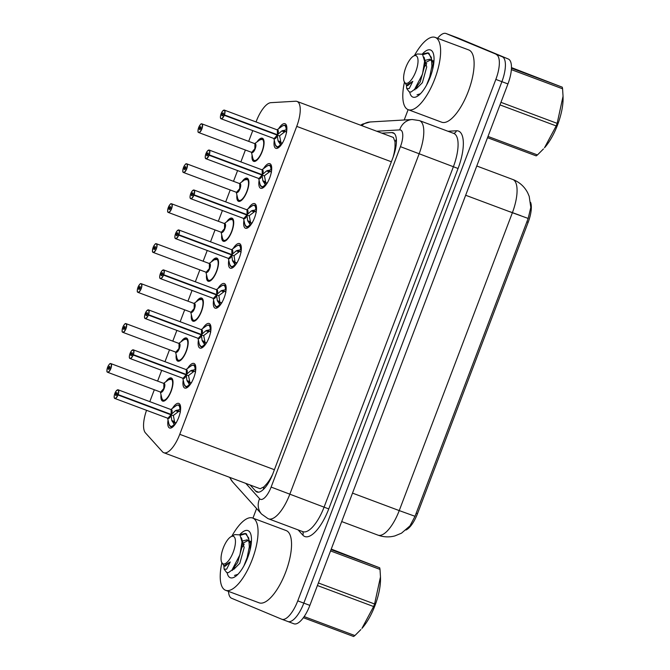 <?xml version="1.0" encoding="UTF-8"?>
<svg xmlns="http://www.w3.org/2000/svg" width="670" height="670" viewBox="0 0 670 670"><rect width="100%" height="100%" fill="white"/><g stroke="black" fill="none" stroke-linecap="round" stroke-linejoin="round"><path stroke-width="1" d="M256.987 141.939A12.345 4.523 110.5 0 1 262.355 138.238A12.345 4.523 110.5 0 1 262.414 138.263A12.345 4.523 110.5 0 1 262.238 151.462A12.345 4.523 110.5 0 1 253.704 161.361A12.345 4.523 110.5 0 1 253.645 161.336A12.345 4.523 110.5 0 1 252.088 155.046M241.811 181.897A12.345 4.523 110.5 0 1 247.18 178.195A12.345 4.523 110.5 0 1 247.238 178.22A12.345 4.523 110.5 0 1 247.062 191.419A12.345 4.523 110.5 0 1 238.528 201.318A12.345 4.523 110.5 0 1 238.47 201.293A12.345 4.523 110.5 0 1 236.912 195.004M226.636 221.854A12.345 4.523 110.5 0 1 231.996 218.152A12.345 4.523 110.5 0 1 232.054 218.169A12.345 4.523 110.5 0 1 231.879 231.376A12.345 4.523 110.5 0 1 223.353 241.275A12.345 4.523 110.5 0 1 223.294 241.25A12.345 4.523 110.5 0 1 221.728 234.961M211.452 261.811A12.345 4.523 110.5 0 1 216.82 258.101A12.345 4.523 110.5 0 1 216.879 258.126A12.345 4.523 110.5 0 1 216.703 271.333A12.345 4.523 110.5 0 1 208.169 281.233A12.345 4.523 110.5 0 1 208.11 281.207A12.345 4.523 110.5 0 1 206.553 274.918M196.277 301.768A12.345 4.523 110.5 0 1 201.645 298.058A12.345 4.523 110.5 0 1 201.704 298.083A12.345 4.523 110.5 0 1 201.528 311.29A12.345 4.523 110.5 0 1 192.994 321.19A12.345 4.523 110.5 0 1 192.935 321.165A12.345 4.523 110.5 0 1 191.377 314.866M181.101 341.717A12.345 4.523 110.5 0 1 186.469 338.015A12.345 4.523 110.5 0 1 186.528 338.04A12.345 4.523 110.5 0 1 186.352 351.248A12.345 4.523 110.5 0 1 177.818 361.138A12.345 4.523 110.5 0 1 177.759 361.122A12.345 4.523 110.5 0 1 176.202 354.824M165.925 381.674A12.345 4.523 110.5 0 1 171.286 377.972A12.345 4.523 110.5 0 1 171.344 377.997A12.345 4.523 110.5 0 1 171.168 391.196A12.345 4.523 110.5 0 1 162.634 401.096A12.345 4.523 110.5 0 1 162.576 401.07A12.345 4.523 110.5 0 1 161.018 394.781M278.661 128.699A13.132 4.816 110.5 0 1 285.043 123.724A13.132 4.816 110.5 0 1 285.11 123.749A13.132 4.816 110.5 0 1 284.926 137.794A13.132 4.816 110.5 0 1 275.847 148.321A13.132 4.816 110.5 0 1 275.78 148.296A13.132 4.816 110.5 0 1 274.298 140.373M263.486 168.656A13.132 4.816 110.5 0 1 269.868 163.681A13.132 4.816 110.5 0 1 269.935 163.698A13.132 4.816 110.5 0 1 269.742 177.751A13.132 4.816 110.5 0 1 260.672 188.278A13.132 4.816 110.5 0 1 260.605 188.253A13.132 4.816 110.5 0 1 259.114 180.331M248.31 208.613A13.132 4.816 110.5 0 1 254.692 203.63A13.132 4.816 110.5 0 1 254.751 203.655A13.132 4.816 110.5 0 1 254.566 217.708A13.132 4.816 110.5 0 1 245.488 228.236A13.132 4.816 110.5 0 1 245.429 228.21A13.132 4.816 110.5 0 1 243.939 220.288M233.127 248.57A13.132 4.816 110.5 0 1 239.517 243.587A13.132 4.816 110.5 0 1 239.575 243.612A13.132 4.816 110.5 0 1 239.391 257.657A13.132 4.816 110.5 0 1 230.312 268.193A13.132 4.816 110.5 0 1 230.254 268.168A13.132 4.816 110.5 0 1 228.763 260.245M217.951 288.519A13.132 4.816 110.5 0 1 224.333 283.544A13.132 4.816 110.5 0 1 224.4 283.569A13.132 4.816 110.5 0 1 224.207 297.614A13.132 4.816 110.5 0 1 215.137 308.141A13.132 4.816 110.5 0 1 215.07 308.116A13.132 4.816 110.5 0 1 213.588 300.202M202.776 328.476A13.132 4.816 110.5 0 1 209.157 323.501A13.132 4.816 110.5 0 1 209.224 323.526A13.132 4.816 110.5 0 1 209.032 337.571A13.132 4.816 110.5 0 1 199.953 348.099A13.132 4.816 110.5 0 1 199.895 348.073A13.132 4.816 110.5 0 1 198.404 340.151M187.592 368.433A13.132 4.816 110.5 0 1 193.982 363.458A13.132 4.816 110.5 0 1 194.04 363.483A13.132 4.816 110.5 0 1 193.856 377.528A13.132 4.816 110.5 0 1 184.778 388.056A13.132 4.816 110.5 0 1 184.719 388.031A13.132 4.816 110.5 0 1 183.228 380.108M172.416 408.39A13.132 4.816 110.5 0 1 178.806 403.407A13.132 4.816 110.5 0 1 178.865 403.432A13.132 4.816 110.5 0 1 178.681 417.485A13.132 4.816 110.5 0 1 169.602 428.013A13.132 4.816 110.5 0 1 169.535 427.988A13.132 4.816 110.5 0 1 168.053 420.065M146.537 410.308A23.149 8.484 -69.5 0 0 145.44 432.879L162.467 451.781A23.149 8.484 -69.5 0 0 163.698 452.677A23.149 8.484 -69.5 0 0 163.807 452.719A23.149 8.484 -69.5 0 0 179.753 434.311L296.726 126.379A23.149 8.484 -69.5 0 0 297.003 101.421A23.149 8.484 -69.5 0 0 295.629 101.229L270.881 102.669A23.149 8.484 -69.5 0 0 256.309 121.27L256.049 121.957M395.032 146.161A23.149 8.484 110.5 0 1 393.96 153.849L394.102 153.472A7.713 2.831 -69.5 0 0 395.032 146.161L395.024 141.797L393.382 137.467L297.003 101.421M163.807 452.719L260.153 488.757L263.963 486.822L266.828 483.681A7.713 2.831 -69.5 0 0 270.94 477.702L271.149 477.794M270.94 477.702L271.082 477.325A23.149 8.484 110.5 0 1 266.828 483.681M405.978 530.012A20.829 7.638 -69.5 0 0 417.485 513.681L528.169 222.306A20.829 7.638 -69.5 0 0 530.606 202.365M271.082 477.325L272.623 474.368M393.131 157.123L393.96 153.849M252.766 130.608L248.679 141.362M245.396 150.013L240.873 161.914M237.59 170.565L233.503 181.319M230.212 189.97L225.698 201.863M222.406 210.522L218.328 221.276M215.036 229.927L210.522 241.82M207.231 250.48L203.144 261.225M199.861 269.884L195.339 281.777M192.055 290.437L187.969 301.182M184.686 309.841L180.163 321.734M176.872 330.385L172.793 341.139M169.502 349.799L164.988 361.691M161.696 370.342L157.618 381.096M154.326 389.747L149.804 401.648M377.83 535.079A30.862 11.315 -69.5 0 0 377.981 535.137C383.558 537.164 389.195 537.424 394.898 535.908L401.481 533.186L409.965 525.875L415.015 516.294L528.169 218.437L530.808 207.44L529.208 196.36L527.751 192.935C524.66 186.922 519.987 182.558 513.722 179.836L476.772 166.001M437.552 38.282A23.149 8.484 110.5 0 1 445.994 33.5A23.149 8.484 110.5 0 1 446.103 33.542L502.282 56.766A23.149 8.484 110.5 0 1 501.897 81.673L303.82 603.117A23.149 8.484 110.5 0 1 287.874 621.525A23.149 8.484 110.5 0 1 287.765 621.475A23.149 8.484 110.5 0 0 287.874 621.525A23.149 8.484 110.5 0 0 303.82 603.117L501.897 81.673A23.149 8.484 110.5 0 0 502.282 56.766L452.158 35.803L508.329 59.027A23.149 8.484 110.5 0 1 507.944 83.934L309.867 605.379A23.149 8.484 110.5 0 1 293.929 623.787A23.149 8.484 110.5 0 1 293.82 623.745M457.987 37.989A23.149 8.484 110.5 0 1 458.096 38.031L452.049 35.761A23.149 8.484 110.5 0 1 452.158 35.803A23.149 8.484 110.5 0 0 452.049 35.761A23.149 8.484 110.5 0 0 451.932 35.728M458.096 38.031A23.149 8.484 110.5 0 1 458.213 38.073L508.329 59.027M250.17 485.021L255.63 491.077A23.149 8.484 -69.5 0 0 256.861 491.981A23.149 8.484 -69.5 0 0 256.97 492.023A23.149 8.484 -69.5 0 0 272.916 473.615L392.905 157.726A23.149 8.484 -69.5 0 0 393.181 132.769A23.149 8.484 -69.5 0 0 391.808 132.576L381.85 133.154M496.227 54.496A23.149 8.484 110.5 0 1 495.842 79.412L297.765 600.856A23.149 8.484 110.5 0 1 281.827 619.256A23.149 8.484 110.5 0 1 281.71 619.214L231.594 598.26A23.149 8.484 110.5 0 1 228.495 591.375M252.95 518.144L256.593 508.538M404.194 119.989L408.122 109.645M170.599 426.698A11.574 4.238 -69.5 0 0 170.766 426.782A11.574 4.238 -69.5 0 0 170.817 426.807L174.677 424.839L171.78 420.5L171.043 414.814L173.388 415.693L171.043 414.814M117.292 389.965A4.631 1.7 110.5 0 1 118.129 389.798A4.631 1.7 110.5 0 1 118.155 389.806A4.631 1.7 110.5 0 1 118.146 394.597L171.135 414.42A4.631 1.7 -69.5 0 0 171.143 409.621A4.631 1.7 -69.5 0 0 171.118 409.613L171.185 414.437L175.507 410.668L180.548 409.378L178.915 405.124A11.574 4.238 -69.5 0 0 178.697 405.057M118.146 394.597L117.962 394.529A4.472 1.641 -69.5 0 0 117.962 389.898A4.472 1.641 -69.5 0 0 114.863 393.449A4.472 1.641 -69.5 0 0 114.788 398.265A4.472 1.641 -69.5 0 0 117.82 394.898L169.326 413.985M180.59 409.387L180.548 409.378A11.574 4.238 -69.5 0 0 178.982 405.141A11.574 4.238 -69.5 0 0 178.932 405.124L180.389 405.668M172.282 427.351L170.817 426.807A11.574 4.238 -69.5 0 0 174.677 424.847L174.736 424.864M176.553 410.199L179.711 411.38L180.481 410.484M180.356 412.234L179.711 411.38M171.118 409.613A4.631 1.7 -69.5 0 0 171.093 409.604L118.129 389.798L116.203 390.928C112.753 397.168 114.637 398.709 114.863 398.457A4.631 1.7 110.5 0 1 114.361 397.796M167.852 418.281A4.631 1.7 -69.5 0 0 167.877 418.289A4.631 1.7 -69.5 0 0 170.992 414.797L167.877 418.281L114.888 398.474A4.631 1.7 110.5 0 1 114.871 398.457L114.888 398.474A4.631 1.7 110.5 0 0 118.004 394.973L170.984 414.797A4.631 1.7 110.5 0 1 168.538 418.222M116.873 394.362A1.541 0.57 110.5 0 1 115.835 395.526A1.541 0.57 110.5 0 1 115.851 393.876A1.541 0.57 110.5 0 1 116.915 392.637A1.541 0.57 110.5 0 1 116.923 392.645A1.541 0.57 110.5 0 1 116.923 394.236L169.368 413.859M171.185 414.437L171.126 414.42A4.631 1.7 110.5 0 0 171.57 410.099M173.388 415.693L174.736 422.477A8.484 3.116 110.5 0 1 173.564 423.532M116.923 394.236L117.962 394.529M179.041 411.137L173.53 415.316M172.24 421.547L175.398 422.728L176.453 422.527M108.641 367.629A1.541 0.57 110.5 0 1 109.679 366.465A1.541 0.57 110.5 0 1 109.662 368.115A1.541 0.57 110.5 0 1 108.599 369.354A1.541 0.57 110.5 0 1 108.59 367.755L107.552 367.453A4.472 1.641 -69.5 0 0 107.552 372.093A4.472 1.641 -69.5 0 0 110.651 368.542A4.472 1.641 -69.5 0 0 110.726 363.726A4.472 1.641 -69.5 0 0 107.694 367.093L109.696 368.023M163.346 400.518A11.574 4.238 -69.5 0 0 163.522 400.601A11.574 4.238 -69.5 0 0 163.581 400.627A11.574 4.238 -69.5 0 0 165.08 400.526M172.751 380.007A11.574 4.238 -69.5 0 0 171.746 378.969A11.574 4.238 -69.5 0 0 171.688 378.944A11.574 4.238 -69.5 0 0 171.436 378.877M107.543 367.453C106.061 373.919 107.694 371.264 107.627 372.286L160.633 392.109A4.631 1.692 110.5 0 0 163.823 388.433A4.631 1.692 110.5 0 0 163.882 383.441L163.823 388.433L160.633 392.109A4.631 1.7 -69.5 0 0 160.633 392.109A4.631 1.7 -69.5 0 0 163.823 388.433A4.631 1.7 -69.5 0 0 163.899 383.449A4.631 1.7 -69.5 0 0 163.874 383.441A4.631 1.7 -69.5 0 0 163.857 383.433L110.893 363.617A4.631 1.7 110.5 0 1 110.918 363.626A4.631 1.7 110.5 0 1 110.852 368.584A4.631 1.7 110.5 0 1 107.652 372.294A4.631 1.7 110.5 0 1 107.627 372.286A4.631 1.7 110.5 0 1 107.125 371.616M108.59 367.755L109.654 368.148M107.694 367.093L107.686 367.085C110.684 361.515 110.324 364.338 110.893 363.617A4.631 1.7 110.5 0 0 110.056 363.785M185.774 386.741A11.574 4.238 -69.5 0 0 185.942 386.825A11.574 4.238 -69.5 0 0 186 386.85A11.574 4.238 -69.5 0 0 189.853 384.89L186.955 380.543L186.218 374.857L188.563 375.736L186.218 374.857M132.467 350.008A4.631 1.7 110.5 0 1 133.313 349.841A4.631 1.7 110.5 0 1 133.33 349.849A4.631 1.7 110.5 0 1 133.322 354.648L186.31 374.463A4.631 1.7 -69.5 0 0 186.319 369.664A4.631 1.7 -69.5 0 0 186.293 369.656L186.369 374.48L190.69 370.711L195.724 369.421L194.091 365.167A11.574 4.238 -69.5 0 0 193.873 365.1M133.322 354.648L133.137 354.581A4.472 1.641 -69.5 0 0 133.146 349.941A4.472 1.641 -69.5 0 0 130.039 353.492A4.472 1.641 -69.5 0 0 129.963 358.308A4.472 1.641 -69.5 0 0 132.995 354.941L184.501 374.028M195.774 369.43L195.724 369.421A11.574 4.238 -69.5 0 0 194.166 365.192A11.574 4.238 -69.5 0 0 194.107 365.167L195.565 365.711M189.911 384.907L185.984 386.833L184.191 384.337A11.281 4.137 110.5 0 0 189.342 384.471M191.729 370.242L194.886 371.423L195.657 370.527M195.54 372.277L194.886 371.423M132.995 354.941L133.179 355.025A4.631 1.7 110.5 0 1 130.064 358.517L130.039 358.5C129.812 358.752 127.928 357.21 131.379 350.971L133.313 349.841L186.293 369.656A4.631 1.7 -69.5 0 0 186.277 369.656M183.027 378.324A4.631 1.7 -69.5 0 0 183.052 378.332A4.631 1.7 -69.5 0 0 186.168 374.84L183.052 378.332L130.064 358.517A4.631 1.7 110.5 0 1 130.047 358.509A4.631 1.7 110.5 0 1 129.544 357.839M133.179 355.025L186.168 374.84A4.631 1.7 110.5 0 1 183.714 378.265M132.049 354.405A1.541 0.57 110.5 0 1 131.01 355.577A1.541 0.57 110.5 0 1 131.027 353.919A1.541 0.57 110.5 0 1 132.099 352.68A1.541 0.57 110.5 0 1 132.099 354.279L184.543 373.902M186.369 374.48L186.31 374.463A4.631 1.7 110.5 0 0 186.746 370.142M188.563 375.736L189.911 382.52A8.484 3.116 110.5 0 1 188.747 383.575M132.099 354.279L133.137 354.581M194.216 371.18L188.714 375.359M187.416 381.59L190.573 382.771L191.628 382.57M200.95 346.784A11.574 4.238 -69.5 0 0 201.117 346.867A11.574 4.238 -69.5 0 0 201.176 346.892A11.574 4.238 -69.5 0 0 205.028 344.933L202.131 340.586L201.402 334.899L203.747 335.779L201.402 334.899M147.651 310.051A4.631 1.7 110.5 0 1 148.489 309.883A4.631 1.7 110.5 0 1 148.514 309.892A4.631 1.7 110.5 0 1 148.506 314.691L201.486 334.506A4.631 1.7 -69.5 0 0 201.494 329.715A4.631 1.7 -69.5 0 0 201.469 329.707L201.544 334.523L205.866 330.754L210.899 329.464L209.266 325.21C209.141 324.774 208.144 325.009 206.276 325.922A11.281 4.137 110.5 0 1 210.246 329.439M148.506 314.691L148.313 314.624A4.472 1.641 -69.5 0 0 148.321 309.992A4.472 1.641 -69.5 0 0 145.214 313.543A4.472 1.641 -69.5 0 0 145.147 318.359A4.472 1.641 -69.5 0 0 148.179 314.984L199.677 334.07M210.899 329.464L210.908 329.464A11.574 4.238 -69.5 0 0 209.342 325.235A11.574 4.238 -69.5 0 0 209.283 325.21A11.574 4.238 -69.5 0 0 209.048 325.143M205.087 344.958L201.167 346.876L202.633 347.437M206.904 330.285L210.062 331.466L210.841 330.57M210.715 332.32L210.062 331.466M148.179 314.984L148.363 315.067A4.631 1.7 110.5 0 1 145.248 318.56A4.631 1.7 110.5 0 1 145.222 318.552C144.988 318.794 143.112 317.262 146.554 311.014L148.489 309.883L201.469 329.707A4.631 1.7 -69.5 0 0 201.452 329.699M198.211 338.367A4.631 1.7 -69.5 0 0 198.228 338.375A4.631 1.7 -69.5 0 0 201.343 334.883L198.228 338.375L145.214 318.552A4.631 1.7 110.5 0 1 144.72 317.882M148.363 315.067L201.343 334.883A4.631 1.7 110.5 0 1 198.889 338.308M147.233 314.456A1.541 0.57 110.5 0 1 146.194 315.62A1.541 0.57 110.5 0 1 146.202 313.962A1.541 0.57 110.5 0 1 147.274 312.731A1.541 0.57 110.5 0 1 147.274 314.331L199.727 333.945M201.544 334.523L201.486 334.506A4.631 1.7 110.5 0 0 201.93 330.193M209.4 331.223L203.889 335.402M203.747 335.779L205.087 342.563A8.484 3.116 110.5 0 1 203.923 343.618M147.274 314.331L148.313 314.624M202.6 341.633L205.757 342.814L206.804 342.613M216.125 306.827A11.574 4.238 -69.5 0 0 216.301 306.91A11.574 4.238 -69.5 0 0 216.351 306.935A11.574 4.238 -69.5 0 0 220.204 304.976L217.306 300.629L216.578 294.951L218.922 295.822L216.578 294.951M162.827 270.094A4.631 1.7 110.5 0 1 163.664 269.935A4.631 1.7 110.5 0 1 163.689 269.943A4.631 1.7 110.5 0 1 163.681 274.734L216.661 294.549A4.631 1.7 -69.5 0 0 216.67 289.758A4.631 1.7 -69.5 0 0 216.653 289.75L216.72 294.574L221.041 290.805L226.083 289.507L224.45 285.261A11.574 4.238 -69.5 0 0 224.224 285.185M163.681 274.734L163.488 274.666A4.472 1.641 -69.5 0 0 163.497 270.035A4.472 1.641 -69.5 0 0 160.398 273.586A4.472 1.641 -69.5 0 0 160.323 278.402A4.472 1.641 -69.5 0 0 163.354 275.035L214.852 294.113M226.125 289.524L226.083 289.507A11.574 4.238 -69.5 0 0 224.517 285.278A11.574 4.238 -69.5 0 0 224.458 285.253L225.924 285.805M220.263 305.001L216.343 306.919M222.08 290.336L225.246 291.517L226.016 290.621M225.891 292.371L225.246 291.517M163.354 275.035L163.539 275.11A4.631 1.7 110.5 0 1 160.423 278.603A4.631 1.7 110.5 0 1 160.398 278.594C160.163 278.837 158.287 277.305 161.738 271.065L163.664 269.935L216.653 289.75A4.631 1.7 -69.5 0 0 216.628 289.741M213.387 298.41A4.631 1.7 -69.5 0 0 213.403 298.418A4.631 1.7 -69.5 0 0 216.519 294.926L213.403 298.418L160.398 278.594A4.631 1.7 110.5 0 1 159.895 277.924M163.539 275.11L216.519 294.926A4.631 1.7 110.5 0 1 214.065 298.351M162.408 274.499A1.541 0.57 110.5 0 1 161.37 275.663A1.541 0.57 110.5 0 1 161.361 275.663A1.541 0.57 110.5 0 1 161.386 274.005A1.541 0.57 110.5 0 1 162.45 272.774A1.541 0.57 110.5 0 1 162.458 272.774A1.541 0.57 110.5 0 1 162.458 274.373L214.903 293.988M216.72 294.574L216.661 294.549A4.631 1.7 110.5 0 0 217.105 290.236M218.922 295.822L219.752 301.542L220.271 302.614L221.988 302.656M220.263 302.606A8.484 3.116 110.5 0 1 219.098 303.661M162.458 274.373L163.488 274.666M224.576 291.274L219.065 295.445M231.309 266.878A11.574 4.238 -69.5 0 0 231.477 266.962A11.574 4.238 -69.5 0 0 231.535 266.978A11.574 4.238 -69.5 0 0 235.388 265.019L232.49 260.68L231.753 254.994L234.098 255.873L231.753 254.994M178.002 230.137A4.631 1.7 110.5 0 1 178.84 229.978A4.631 1.7 110.5 0 1 178.857 234.776L231.845 254.592A4.631 1.7 -69.5 0 0 231.853 249.801A4.631 1.7 -69.5 0 0 231.828 249.793L231.895 254.617L236.225 250.848L241.259 249.55L239.626 245.304C239.5 244.86 238.495 245.094 236.627 246.007A11.281 4.137 110.5 0 1 240.605 249.525M178.857 234.776L178.672 234.709A4.472 1.641 -69.5 0 0 178.681 230.078A4.472 1.641 -69.5 0 0 175.573 233.629A4.472 1.641 -69.5 0 0 175.498 238.445A4.472 1.641 -69.5 0 0 178.53 235.078L230.036 254.156M241.3 249.567L241.259 249.55A11.574 4.238 -69.5 0 0 239.692 245.321A11.574 4.238 -69.5 0 0 239.642 245.304A11.574 4.238 -69.5 0 0 239.408 245.228M235.446 265.044L231.519 266.97L229.726 264.466A11.281 4.137 110.5 0 0 234.877 264.6M237.264 250.379L240.421 251.56L241.192 250.664M241.074 252.414L240.421 251.56M231.828 249.793A4.631 1.7 -69.5 0 0 231.803 249.784L178.84 229.978A4.631 1.7 110.5 0 1 178.865 229.986L176.913 231.108C173.463 237.347 175.347 238.88 175.573 238.637A4.631 1.7 110.5 0 1 175.071 237.967M228.562 258.453A4.631 1.7 -69.5 0 0 228.587 258.461A4.631 1.7 -69.5 0 0 231.703 254.969L228.587 258.461L175.599 238.646A4.631 1.7 110.5 0 1 175.582 238.637L175.599 238.646A4.631 1.7 110.5 0 0 178.714 235.153L231.694 254.969A4.631 1.7 110.5 0 1 229.249 258.394M177.583 234.542A1.541 0.57 110.5 0 1 176.545 235.706A1.541 0.57 110.5 0 1 176.562 234.056A1.541 0.57 110.5 0 1 177.625 232.817A1.541 0.57 110.5 0 1 177.634 234.416L230.078 254.03M231.895 254.617L231.845 254.592A4.631 1.7 110.5 0 0 232.281 250.278M239.751 251.309L234.24 255.488M234.098 255.873L234.927 261.593L235.446 262.657L237.163 262.699M235.438 262.657A8.484 3.116 110.5 0 1 234.274 263.704M177.634 234.416L178.672 234.709M123.816 327.672A1.541 0.57 110.5 0 1 124.855 326.508A1.541 0.57 110.5 0 1 124.838 328.158A1.541 0.57 110.5 0 1 123.774 329.397A1.541 0.57 110.5 0 1 123.766 327.798L122.736 327.504A4.472 1.641 -69.5 0 0 122.727 332.136A4.472 1.641 -69.5 0 0 125.826 328.585A4.472 1.641 -69.5 0 0 125.901 323.769A4.472 1.641 -69.5 0 0 122.87 327.136L124.871 328.066M178.53 360.56A11.574 4.238 -69.5 0 0 178.706 360.653A11.574 4.238 -69.5 0 0 178.756 360.669A11.574 4.238 -69.5 0 0 180.255 360.569M187.935 340.05A11.574 4.238 -69.5 0 0 186.922 339.012A11.574 4.238 -69.5 0 0 186.871 338.986A11.574 4.238 -69.5 0 0 186.62 338.92M175.791 352.144A4.631 1.7 -69.5 0 0 175.808 352.152A4.631 1.7 -69.5 0 0 178.999 348.475A4.631 1.7 -69.5 0 0 179.074 343.492A4.631 1.7 -69.5 0 0 179.058 343.484A4.631 1.7 -69.5 0 0 179.032 343.476M123.766 327.798L124.829 328.191M179.058 343.484L178.999 348.475L175.816 352.152A4.631 1.692 110.5 0 0 178.999 348.475A4.631 1.692 110.5 0 0 179.058 343.484L126.069 323.669A4.631 1.7 110.5 0 1 126.094 323.677A4.631 1.7 110.5 0 1 126.027 328.627A4.631 1.7 110.5 0 1 122.828 332.337A4.631 1.7 110.5 0 1 122.803 332.328L122.803 332.328C122.878 331.307 121.236 333.962 122.719 327.496M122.87 327.136L122.861 327.128C125.86 321.558 125.508 324.38 126.069 323.669A4.631 1.7 110.5 0 0 125.231 323.828M138.992 287.715A1.541 0.57 110.5 0 1 140.03 286.551A1.541 0.57 110.5 0 1 140.022 288.201A1.541 0.57 110.5 0 1 138.95 289.44A1.541 0.57 110.5 0 1 138.95 287.84L137.911 287.547A4.472 1.641 -69.5 0 0 137.903 292.179A4.472 1.641 -69.5 0 0 141.01 288.628A4.472 1.641 -69.5 0 0 141.085 283.812A4.472 1.641 -69.5 0 0 138.045 287.179L140.055 288.108M193.705 320.603A11.574 4.238 -69.5 0 0 193.881 320.696A11.574 4.238 -69.5 0 0 193.94 320.712A11.574 4.238 -69.5 0 0 195.431 320.612M203.111 300.093A11.574 4.238 -69.5 0 0 202.097 299.055A11.574 4.238 -69.5 0 0 202.047 299.038A11.574 4.238 -69.5 0 0 201.796 298.962M190.967 312.187A4.631 1.7 -69.5 0 0 190.992 312.195A4.631 1.7 -69.5 0 0 194.174 308.518A4.631 1.7 -69.5 0 0 194.258 303.535A4.631 1.7 -69.5 0 0 194.233 303.527A4.631 1.7 -69.5 0 0 194.208 303.518L194.174 308.518L190.992 312.195A4.631 1.692 110.5 0 0 194.174 308.518A4.631 1.692 110.5 0 0 194.233 303.527L141.253 283.712A4.631 1.7 110.5 0 1 141.27 283.72A4.631 1.7 110.5 0 1 141.202 288.67A4.631 1.7 110.5 0 1 138.003 292.38A4.631 1.7 110.5 0 1 137.987 292.371A4.631 1.7 110.5 0 1 137.484 291.71M138.95 287.84L140.005 288.234M138.045 287.179L138.037 287.17C141.035 281.601 140.683 284.423 141.253 283.712A4.631 1.7 110.5 0 0 140.407 283.871M154.175 247.758A1.541 0.57 110.5 0 1 155.214 246.594A1.541 0.57 110.5 0 1 155.197 248.252A1.541 0.57 110.5 0 1 154.133 249.483A1.541 0.57 110.5 0 1 154.125 247.883L153.087 247.59A4.472 1.641 -69.5 0 0 153.078 252.222A4.472 1.641 -69.5 0 0 156.185 248.671A4.472 1.641 -69.5 0 0 156.261 243.855A4.472 1.641 -69.5 0 0 153.229 247.222L155.231 248.151M208.881 280.646A11.574 4.238 -69.5 0 0 209.057 280.738A11.574 4.238 -69.5 0 0 209.115 280.755A11.574 4.238 -69.5 0 0 210.614 280.663M218.286 260.136A11.574 4.238 -69.5 0 0 217.281 259.097A11.574 4.238 -69.5 0 0 217.222 259.081A11.574 4.238 -69.5 0 0 216.971 259.005M155.591 243.922A4.631 1.7 110.5 0 1 156.428 243.754L209.409 263.57L209.358 268.561L206.167 272.238A4.631 1.7 -69.5 0 0 206.167 272.246A4.631 1.7 -69.5 0 0 209.358 268.561A4.631 1.7 -69.5 0 0 209.434 263.578A4.631 1.7 -69.5 0 0 209.409 263.57A4.631 1.7 -69.5 0 0 209.392 263.561M154.125 247.883L155.18 248.277M153.229 247.222L153.229 247.222C156.219 241.644 155.859 244.466 156.428 243.754A4.631 1.7 110.5 0 1 156.386 248.712A4.631 1.7 110.5 0 1 153.187 252.422A4.631 1.7 110.5 0 1 153.162 252.414L153.154 252.414A4.631 1.7 110.5 0 1 152.66 251.753M231.812 536.243A38.575 14.137 110.5 0 1 252.657 518.036A38.575 14.137 110.5 0 1 252.841 518.103A38.575 14.137 110.5 0 1 252.289 559.375A38.575 14.137 110.5 0 1 225.622 590.304A38.575 14.137 110.5 0 1 225.438 590.228A38.575 14.137 110.5 0 1 221.845 562.884M285.956 530.489A38.575 14.137 110.5 0 1 286.14 530.556A38.575 14.137 110.5 0 1 286.325 530.632A38.575 14.137 110.5 0 1 285.772 571.895A38.575 14.137 110.5 0 1 259.106 602.824L225.622 590.304M239.935 534.467A25.159 9.221 110.5 0 1 248.076 530.648A25.159 9.221 110.5 0 1 250.639 533.781A25.159 9.221 110.5 0 1 247.774 557.398A25.159 9.221 110.5 0 1 234.441 577.096A25.159 9.221 110.5 0 1 230.204 577.682A25.159 9.221 110.5 0 1 227.13 572.683M243.629 542.842L242.088 544.71M244.165 544.182L241.971 547.499M414.378 55.618A38.575 14.137 110.5 0 1 435.224 37.411A38.575 14.137 110.5 0 1 435.408 37.486A38.575 14.137 110.5 0 1 434.855 78.75A38.575 14.137 110.5 0 1 408.197 109.679A38.575 14.137 110.5 0 1 408.013 109.604A38.575 14.137 110.5 0 1 404.42 82.259M468.523 49.873A38.575 14.137 110.5 0 1 468.707 49.932A38.575 14.137 110.5 0 1 468.891 50.007A38.575 14.137 110.5 0 1 468.347 91.271A38.575 14.137 110.5 0 1 441.681 122.2L408.197 109.679M422.51 53.843A25.159 9.221 110.5 0 1 430.643 50.032A25.159 9.221 110.5 0 1 433.214 53.156A25.159 9.221 110.5 0 1 430.349 76.774A25.159 9.221 110.5 0 1 417.008 96.472A25.159 9.221 110.5 0 1 412.779 97.058A25.159 9.221 110.5 0 1 409.705 92.066M426.204 62.218L424.663 64.085M426.731 63.558L424.546 66.874M318.384 582.967L374.58 603.988L380.476 576.912L380.501 578.738A36.264 13.291 110.5 0 1 374.991 605.521A36.264 13.291 110.5 0 1 361.934 628.401L373.609 606.543L317.413 585.521M331.055 549.609L379.697 567.8L331.248 549.099M379.697 567.8A41.666 15.268 110.5 0 1 380.016 569.416L330.553 550.916M380.476 576.912L380.016 569.416M374.58 603.988A41.666 15.268 110.5 0 1 374.103 605.27A41.666 15.268 110.5 0 1 373.609 606.543M243.955 565.79L247.18 557.49L249.332 546.745L248.746 537.993L245.295 533.454L239.667 534.635M250.069 549.978L250.53 543.538L246.342 533.848L245.295 533.454M245.798 533.68L240.287 535.297M223.839 565.798L224.132 569.157L226.644 569.19L230.237 561.954L223.906 565.823L221.527 562.004A14.698 5.385 110.5 0 1 223.269 548.01A14.698 5.385 110.5 0 1 230.991 536.695A14.698 5.385 110.5 0 1 233.219 552.172A14.698 5.385 110.5 0 1 221.527 562.004M226.678 572.523L228.445 572.649L226.678 572.523L224.165 569.249M234.458 575.43L237.892 574.349M230.991 536.695L234.785 534.593L239.935 534.878L242.021 541.904L239.935 554.768L231.988 570.019L228.445 572.649M304.163 616.584L354.891 635.562A41.666 15.268 110.5 0 1 353.601 636.5L303.368 617.707M354.891 635.562L360.879 629.566M251.2 543.889L250.547 544.325M249.416 541.996L247.171 539.819L241.996 541.142M233.495 568.16L237.683 562.507L242.029 546.779L242.021 541.904M251.351 542.449L250.387 541.268M248.168 540.405L242.063 543.73M232.783 569.14L233.654 569.466L239.818 563.303L244.165 547.583L241.468 537.784M223.906 565.823L225.112 566.276L230.237 561.954M500.951 102.343L557.155 123.364L563.043 96.287L563.076 98.113A36.264 13.291 110.5 0 1 557.566 124.896A36.264 13.291 110.5 0 1 544.501 147.777L556.184 125.918L499.979 104.897M511.453 68.173L562.272 87.184L511.461 67.595M562.272 87.184A41.666 15.268 110.5 0 1 562.582 88.792L511.369 69.638M563.043 96.287L562.582 88.792M557.155 123.364A41.666 15.268 110.5 0 1 556.678 124.645A41.666 15.268 110.5 0 1 556.184 125.918M426.522 85.165L429.746 76.874L431.899 66.129L431.321 57.369L427.87 52.83L422.242 54.01M432.644 69.353L433.105 62.913L428.909 53.223L427.87 52.83M428.373 53.064L422.862 54.672M406.414 85.174L406.698 88.532L409.219 88.566L412.812 81.338L406.481 85.199L404.094 81.38A14.698 5.385 110.5 0 1 405.844 67.394A14.698 5.385 110.5 0 1 413.566 56.071A14.698 5.385 110.5 0 1 415.794 71.548A14.698 5.385 110.5 0 1 404.094 81.38M409.244 91.899L411.012 92.033L409.244 91.899L406.74 88.624M417.033 94.813L420.459 93.725M413.566 56.071L417.36 53.977L422.502 54.262L424.596 61.288L422.502 74.144L414.554 89.395L411.012 92.033M488.003 136.437L537.457 154.938A41.666 15.268 110.5 0 1 536.176 155.876L487.526 137.685M537.457 154.938L543.445 148.941M433.775 63.265L433.121 63.7M431.982 61.38L429.746 59.195L424.562 60.518M416.062 87.535L420.249 81.882L424.604 66.163L424.596 61.288M433.925 61.824L432.954 60.643M430.743 59.781L424.638 63.114M415.35 88.515L416.221 88.842L422.385 82.686L426.731 66.958L424.035 57.159M406.481 85.199L407.687 85.651L412.812 81.338M246.485 226.921A11.574 4.238 -69.5 0 0 246.652 227.004A11.574 4.238 -69.5 0 0 246.711 227.021A11.574 4.238 -69.5 0 0 250.563 225.061L247.666 220.723L246.937 215.036L249.282 215.916L246.937 215.036M193.178 190.188A4.631 1.7 110.5 0 1 194.024 190.02A4.631 1.7 110.5 0 1 194.04 190.029A4.631 1.7 110.5 0 1 194.04 194.819L247.021 214.634A4.631 1.7 -69.5 0 0 247.029 209.844A4.631 1.7 -69.5 0 0 247.004 209.836L247.079 214.66L251.401 210.891L256.434 209.601L254.801 205.347A11.574 4.238 -69.5 0 0 254.583 205.28M194.04 194.819L193.848 194.752A4.472 1.641 -69.5 0 0 193.856 190.121A4.472 1.641 -69.5 0 0 190.749 193.672A4.472 1.641 -69.5 0 0 190.674 198.488A4.472 1.641 -69.5 0 0 193.705 195.121L245.212 214.199M256.484 209.609L256.434 209.601A11.574 4.238 -69.5 0 0 254.876 205.363A11.574 4.238 -69.5 0 0 254.818 205.347L256.275 205.891M250.622 225.087L246.702 227.013L244.902 224.517A11.281 4.137 110.5 0 0 250.052 224.643M252.439 210.422L255.597 211.603L256.367 210.707M256.25 212.457L255.597 211.603M193.705 195.121L193.89 195.196A4.631 1.7 110.5 0 1 190.774 198.689A4.631 1.7 110.5 0 1 190.757 198.68C190.523 198.923 188.639 197.39 192.089 191.151L194.024 190.02L247.004 209.836A4.631 1.7 -69.5 0 0 246.987 209.827M243.738 218.504A4.631 1.7 -69.5 0 0 243.763 218.512A4.631 1.7 -69.5 0 0 246.878 215.02L243.763 218.504L190.749 198.68A4.631 1.7 110.5 0 1 190.255 198.019M193.89 195.196L246.878 215.011A4.631 1.7 110.5 0 1 244.424 218.445M192.759 194.585A1.541 0.57 110.5 0 1 191.729 195.749A1.541 0.57 110.5 0 1 191.72 195.749A1.541 0.57 110.5 0 1 191.737 194.099A1.541 0.57 110.5 0 1 192.809 192.859A1.541 0.57 110.5 0 1 192.809 194.459L245.253 214.073M247.079 214.66L247.021 214.634A4.631 1.7 110.5 0 0 247.465 210.321M249.282 215.916L250.622 222.7A8.484 3.116 110.5 0 1 249.458 223.747M192.809 194.459L193.848 194.752M254.927 211.36L249.424 215.539M248.126 221.77L251.292 222.951L252.339 222.75M261.66 186.964A11.574 4.238 -69.5 0 0 261.828 187.047A11.574 4.238 -69.5 0 0 261.886 187.072L265.739 185.104L262.841 180.766L262.112 175.079L264.457 175.959L262.112 175.079M208.362 150.231A4.631 1.7 110.5 0 1 209.199 150.063A4.631 1.7 110.5 0 1 209.216 154.862L262.196 174.686A4.631 1.7 -69.5 0 0 262.204 169.887A4.631 1.7 -69.5 0 0 262.188 169.879L262.255 174.702L266.576 170.934L271.61 169.644L269.977 165.389C269.851 164.946 268.854 165.18 266.987 166.101A11.281 4.137 110.5 0 1 270.956 169.611M209.216 154.862L209.023 154.804A4.472 1.641 -69.5 0 0 209.032 150.164A4.472 1.641 -69.5 0 0 205.933 153.715A4.472 1.641 -69.5 0 0 205.858 158.53A4.472 1.641 -69.5 0 0 208.889 155.164L260.387 174.25M271.66 169.652L271.61 169.644A11.574 4.238 -69.5 0 0 270.052 165.415A11.574 4.238 -69.5 0 0 269.993 165.389A11.574 4.238 -69.5 0 0 269.759 165.323M263.344 187.617L261.886 187.072A11.574 4.238 -69.5 0 0 265.739 185.113L265.797 185.129M267.615 170.465L270.772 171.646L271.551 170.75M271.425 172.5L270.772 171.646M262.188 169.879A4.631 1.7 -69.5 0 0 262.163 169.87L209.199 150.063A4.631 1.7 110.5 0 1 209.224 150.072L207.264 151.194C203.822 157.433 205.698 158.974 205.933 158.723L205.958 158.74A4.631 1.7 110.5 0 1 205.43 158.061M258.922 178.547A4.631 1.7 -69.5 0 0 258.938 178.555A4.631 1.7 -69.5 0 0 262.054 175.063L258.938 178.555L205.958 158.74A4.631 1.7 110.5 0 1 205.933 158.731A4.631 1.7 110.5 0 0 209.073 155.239L262.054 175.063A4.631 1.7 110.5 0 1 259.6 178.488M207.943 154.628A1.541 0.57 110.5 0 1 206.904 155.792A1.541 0.57 110.5 0 1 206.921 154.142A1.541 0.57 110.5 0 1 207.985 152.902A1.541 0.57 110.5 0 1 207.993 152.911A1.541 0.57 110.5 0 1 207.985 154.502L260.437 174.125M264.457 175.959L265.797 182.743A8.484 3.116 110.5 0 1 264.633 183.798M207.985 154.502L209.023 154.804M270.102 171.403L264.6 175.582M263.31 181.813L266.467 182.994L267.514 182.793M276.836 147.006A11.574 4.238 -69.5 0 0 277.012 147.09A11.574 4.238 -69.5 0 0 277.062 147.115A11.574 4.238 -69.5 0 0 280.914 145.155L278.017 140.809L277.288 135.122L279.633 136.002L277.288 135.122M223.537 110.274A4.631 1.7 110.5 0 1 224.375 110.106A4.631 1.7 110.5 0 1 224.4 110.114A4.631 1.7 110.5 0 1 224.391 114.913L277.38 134.729A4.631 1.7 -69.5 0 0 277.38 129.938A4.631 1.7 -69.5 0 0 277.363 129.921L277.43 134.745L281.752 130.977L286.793 129.687L285.16 125.432A11.574 4.238 -69.5 0 0 284.934 125.365M224.391 114.913L224.199 114.846A4.472 1.641 -69.5 0 0 224.207 110.207A4.472 1.641 -69.5 0 0 221.108 113.758A4.472 1.641 -69.5 0 0 221.033 118.573A4.472 1.641 -69.5 0 0 224.065 115.207L275.563 134.293M286.835 129.695L286.793 129.687A11.574 4.238 -69.5 0 0 285.227 125.458A11.574 4.238 -69.5 0 0 285.177 125.432L286.634 125.977M280.973 145.172L277.053 147.099L278.519 147.66M282.799 130.508L285.956 131.689L286.727 130.792M286.601 132.543L285.956 131.689M224.065 115.207L224.249 115.29A4.631 1.7 110.5 0 1 221.134 118.783A4.631 1.7 110.5 0 1 221.108 118.774C220.882 119.017 218.998 117.476 222.448 111.237L224.375 110.106L277.363 129.921A4.631 1.7 -69.5 0 0 277.338 129.921M274.097 138.589A4.631 1.7 -69.5 0 0 274.114 138.598A4.631 1.7 -69.5 0 0 277.229 135.106L274.122 138.598L221.108 118.766A4.631 1.7 110.5 0 1 220.606 118.104M224.249 115.29L277.229 135.106M223.118 114.679A1.541 0.57 110.5 0 1 222.08 115.843A1.541 0.57 110.5 0 1 222.097 114.185A1.541 0.57 110.5 0 1 223.16 112.945A1.541 0.57 110.5 0 1 223.169 114.545L275.613 134.167M277.43 134.745L277.372 134.729A4.631 1.7 110.5 0 0 277.816 130.407M279.633 136.002L280.981 142.785A8.484 3.116 110.5 0 1 279.809 143.841M277.238 135.106L277.238 135.106A4.631 1.7 110.5 0 1 274.775 138.531M223.169 114.545L224.199 114.846M285.286 131.446L279.775 135.625M278.486 141.856L281.643 143.037L282.698 142.836M169.351 207.8A1.541 0.57 110.5 0 1 170.389 206.636A1.541 0.57 110.5 0 1 170.373 208.295A1.541 0.57 110.5 0 1 169.309 209.526A1.541 0.57 110.5 0 1 169.301 207.926L168.262 207.633A4.472 1.641 -69.5 0 0 168.262 212.264A4.472 1.641 -69.5 0 0 171.361 208.713A4.472 1.641 -69.5 0 0 171.436 203.898A4.472 1.641 -69.5 0 0 168.405 207.273L170.406 208.203M224.056 240.697A11.574 4.238 -69.5 0 0 224.241 240.781A11.574 4.238 -69.5 0 0 224.291 240.806A11.574 4.238 -69.5 0 0 225.79 240.706M233.462 220.179A11.574 4.238 -69.5 0 0 232.457 219.149A11.574 4.238 -69.5 0 0 232.398 219.124A11.574 4.238 -69.5 0 0 232.147 219.056M221.326 232.281A4.631 1.7 -69.5 0 0 221.343 232.289A4.631 1.7 -69.5 0 0 224.534 228.604A4.631 1.7 -69.5 0 0 224.609 223.621A4.631 1.7 -69.5 0 0 224.592 223.613A4.631 1.7 -69.5 0 0 224.567 223.604L224.534 228.604L221.351 232.289A4.631 1.692 110.5 0 0 224.534 228.604A4.631 1.692 110.5 0 0 224.592 223.621L171.604 203.797A4.631 1.7 110.5 0 1 171.629 203.806A4.631 1.7 110.5 0 1 171.562 208.755A4.631 1.7 110.5 0 1 168.363 212.474A4.631 1.7 110.5 0 1 168.338 212.465A4.631 1.7 110.5 0 1 167.835 211.795M169.301 207.926L170.364 208.328M184.526 167.843A1.541 0.57 110.5 0 1 185.565 166.679A1.541 0.57 110.5 0 1 185.573 166.688A1.541 0.57 110.5 0 1 185.548 168.338A1.541 0.57 110.5 0 1 184.484 169.577A1.541 0.57 110.5 0 1 184.476 169.569A1.541 0.57 110.5 0 1 184.484 167.969L183.446 167.676A4.472 1.641 -69.5 0 0 183.438 172.307A4.472 1.641 -69.5 0 0 186.536 168.765A4.472 1.641 -69.5 0 0 186.612 163.949A4.472 1.641 -69.5 0 0 183.58 167.316L185.59 168.245M239.24 200.74A11.574 4.238 -69.5 0 0 239.416 200.824A11.574 4.238 -69.5 0 0 239.466 200.849A11.574 4.238 -69.5 0 0 240.966 200.749M248.645 180.222A11.574 4.238 -69.5 0 0 247.632 179.192A11.574 4.238 -69.5 0 0 247.582 179.166A11.574 4.238 -69.5 0 0 247.331 179.099M185.942 164.008A4.631 1.7 110.5 0 1 186.779 163.84L239.768 183.655L239.709 188.647L236.527 192.332A4.631 1.7 -69.5 0 0 236.527 192.332A4.631 1.7 -69.5 0 0 239.709 188.647A4.631 1.7 -69.5 0 0 239.785 183.672A4.631 1.7 -69.5 0 0 239.768 183.655A4.631 1.7 -69.5 0 0 239.743 183.655M184.484 167.969L185.54 168.371M183.58 167.316L183.588 167.307C186.57 161.73 186.218 164.552 186.779 163.84A4.631 1.7 110.5 0 1 186.804 163.849A4.631 1.7 110.5 0 1 186.737 168.806A4.631 1.7 110.5 0 1 183.538 172.517A4.631 1.7 110.5 0 1 183.513 172.508M199.702 127.895A1.541 0.57 110.5 0 1 200.74 126.73A1.541 0.57 110.5 0 1 200.732 128.38A1.541 0.57 110.5 0 1 199.66 129.62A1.541 0.57 110.5 0 1 199.66 128.02L198.621 127.719A4.472 1.641 -69.5 0 0 198.613 132.358A4.472 1.641 -69.5 0 0 201.72 128.808A4.472 1.641 -69.5 0 0 201.796 123.992A4.472 1.641 -69.5 0 0 198.764 127.359L200.766 128.288M254.416 160.783A11.574 4.238 -69.5 0 0 254.592 160.867A11.574 4.238 -69.5 0 0 254.65 160.892A11.574 4.238 -69.5 0 0 256.141 160.792M263.821 140.273A11.574 4.238 -69.5 0 0 262.808 139.234A11.574 4.238 -69.5 0 0 262.757 139.209A11.574 4.238 -69.5 0 0 262.506 139.142M251.677 152.366A4.631 1.7 -69.5 0 0 251.702 152.375A4.631 1.7 -69.5 0 0 254.885 148.698A4.631 1.7 -69.5 0 0 254.969 143.715A4.631 1.7 -69.5 0 0 254.943 143.707A4.631 1.7 -69.5 0 0 254.918 143.698L254.885 148.698L251.702 152.375A4.631 1.692 110.5 0 0 254.885 148.698A4.631 1.692 110.5 0 0 254.943 143.707L201.963 123.883A4.631 1.7 110.5 0 1 201.98 123.891A4.631 1.7 110.5 0 1 201.913 128.849A4.631 1.7 110.5 0 1 198.714 132.56A4.631 1.7 110.5 0 1 198.697 132.551A4.631 1.7 110.5 0 1 198.194 131.881M199.66 128.02L200.715 128.414M396.372 139.36A23.149 21.256 86.7 0 0 395.024 141.797M528.169 222.306L526.838 221.812M417.485 513.681L416.154 513.187M263.963 486.822A23.149 21.155 138 0 0 263.369 489.46M274.399 469.712L179.753 434.311M391.372 161.78L296.726 126.379M528.169 218.437L512.382 212.725A30.862 11.315 -69.5 0 0 512.893 179.51A30.862 11.315 -69.5 0 0 512.751 179.451M341.708 521.57L377.981 535.137A30.862 11.315 -69.5 0 0 399.236 510.59L415.015 516.294M352.512 493.12L399.236 510.59L512.382 212.725L465.658 195.255M520.674 215.631L510.029 211.745M507.944 83.934L495.842 79.412M309.867 605.379L297.765 600.856M458.213 38.073L446.103 33.542M245.79 483.38L259.6 498.723A15.435 5.653 -69.5 0 0 260.429 499.318A15.435 5.653 -69.5 0 0 271.124 487.082L400.434 146.663A15.435 5.653 -69.5 0 0 400.694 130.055A15.435 5.653 -69.5 0 0 399.705 129.896L376.716 131.236M399.705 129.896A15.435 14.171 86.7 0 1 412.259 119.52L419.479 120.6A30.862 11.315 110.5 0 1 419.621 120.659A30.862 11.315 110.5 0 1 419.11 153.874L289.792 494.293A30.862 11.315 110.5 0 1 268.544 518.831A30.862 11.315 110.5 0 1 268.394 518.773M447.995 131.27L456.421 130.776A34.723 12.722 110.5 0 1 458.062 168.505L328.752 508.924L271.124 487.082M328.752 508.924A34.723 12.722 110.5 0 1 304.674 536.469A34.723 12.722 110.5 0 1 302.823 535.121L298.125 529.903M302.689 531.603A30.862 11.315 -69.5 0 0 302.832 531.662A30.862 11.315 -69.5 0 0 324.087 507.115L453.397 166.704A30.862 11.315 -69.5 0 0 453.917 133.489A30.862 11.315 -69.5 0 0 453.766 133.43A30.862 11.315 -69.5 0 0 453.615 133.38M400.434 146.663L458.062 168.505M456.421 130.776A3.861 3.543 -93.3 0 1 453.548 133.347M302.547 531.553A3.861 3.526 -42 0 1 302.823 535.121M412.259 119.52L370.183 121.973A15.435 14.171 86.7 0 0 361.767 125.642M230.019 477.484A15.435 14.104 138 0 0 232.649 481.939L261.585 514.074A15.435 14.104 138 0 1 259.6 498.723M258.603 492.19L255.63 491.077M394.354 133.523L391.808 132.576M171.101 415.383A4.774 1.75 110.5 0 1 167.743 418.239M170.984 409.563A4.774 1.75 110.5 0 1 171.612 414.052M174.167 424.428A11.281 4.137 110.5 0 1 169.016 424.294L170.808 426.79M170.867 409.521L175.917 405.836A11.281 4.137 110.5 0 1 179.895 409.345M175.373 423.984L175.398 422.728M171.78 420.5L174.217 421.413M175.507 410.668L177.952 411.581M163.748 383.391A4.774 1.742 110.5 0 1 164.158 388.483A4.774 1.742 110.5 0 1 160.507 392.059M172.492 379.245L168.698 379.656A11.281 4.129 110.5 0 1 170.984 391.037A11.281 4.129 110.5 0 1 161.788 398.131C162.592 400.032 163.187 400.861 163.572 400.618L164.385 400.928M186.285 375.426A4.774 1.75 110.5 0 1 182.918 378.282M186.16 369.614A4.774 1.75 110.5 0 1 186.788 374.095M186.042 369.564L191.101 365.879A11.281 4.137 110.5 0 1 195.07 369.388M190.548 384.027L190.573 382.771M186.955 380.543L189.392 381.456M190.69 370.711L193.127 371.624M201.461 335.469A4.774 1.75 110.5 0 1 198.094 338.325M201.343 329.657A4.774 1.75 110.5 0 1 201.963 334.146M204.517 344.514A11.281 4.137 110.5 0 1 199.367 344.38L201.167 346.884M205.724 344.07L205.757 342.814M202.131 340.586L204.568 341.499M205.866 330.754L208.303 331.667M216.636 295.512A4.774 1.75 110.5 0 1 213.278 298.368M216.519 289.7A4.774 1.75 110.5 0 1 217.139 294.189M219.701 304.557A11.281 4.137 110.5 0 1 214.551 304.423L216.343 306.927M216.402 289.658L221.452 285.964A11.281 4.137 110.5 0 1 225.422 289.482M220.907 304.113L220.933 302.857M217.775 301.676L220.271 302.614M217.306 300.629L219.752 301.542M221.041 290.805L223.487 291.718M231.812 255.555A4.774 1.75 110.5 0 1 228.453 258.419M231.694 249.743A4.774 1.75 110.5 0 1 232.322 254.232M236.083 264.156L236.108 262.908M232.951 261.719L235.446 262.657M232.49 260.68L234.927 261.593M236.225 250.848L238.662 251.761M178.923 343.434A4.774 1.742 110.5 0 1 179.334 348.526A4.774 1.742 110.5 0 1 175.682 352.102M122.794 332.32A4.631 1.7 110.5 0 1 122.3 331.658M186.855 338.995L183.873 339.698A11.281 4.129 110.5 0 1 186.168 351.08A11.281 4.129 110.5 0 1 176.964 358.174C177.768 360.083 178.362 360.912 178.748 360.661L179.56 360.971M194.107 303.477A4.774 1.742 110.5 0 1 194.509 308.577A4.774 1.742 110.5 0 1 190.858 312.153M202.851 299.331L199.057 299.741A11.281 4.129 110.5 0 1 201.343 311.131A11.281 4.129 110.5 0 1 192.139 318.216C192.952 320.126 193.546 320.955 193.931 320.704L194.736 321.014M209.283 263.519A4.774 1.742 110.5 0 1 209.685 268.62A4.774 1.742 110.5 0 1 206.033 272.196M209.417 263.578A4.631 1.692 110.5 0 1 209.358 268.561A4.631 1.692 110.5 0 1 206.167 272.246L153.187 252.422M218.026 259.382L214.233 259.784A11.281 4.129 110.5 0 1 216.519 271.174A11.281 4.129 110.5 0 1 207.323 278.259C208.127 280.169 208.722 280.998 209.107 280.747M246.996 215.606A4.774 1.75 110.5 0 1 243.629 218.462M246.87 209.785A4.774 1.75 110.5 0 1 247.498 214.274M246.753 209.744L251.811 206.05A11.281 4.137 110.5 0 1 255.781 209.568M251.258 224.207L251.292 222.951M247.666 220.723L250.103 221.636M251.401 210.891L253.838 211.804M262.171 175.649A4.774 1.75 110.5 0 1 258.804 178.505M262.054 169.828A4.774 1.75 110.5 0 1 262.673 174.317M262.64 170.364A4.631 1.7 110.5 0 1 262.204 174.686M265.228 184.694A11.281 4.137 110.5 0 1 260.077 184.56L261.878 187.056M266.434 184.25L266.467 182.994M262.841 180.766L265.286 181.679M266.576 170.934L269.013 171.847M277.347 135.692A4.774 1.75 110.5 0 1 273.988 138.548M277.229 129.88A4.774 1.75 110.5 0 1 277.849 134.36M280.412 144.737A11.281 4.137 110.5 0 1 275.261 144.603L277.053 147.107M277.112 129.829L282.162 126.144A11.281 4.137 110.5 0 1 286.14 129.653M281.618 144.293L281.643 143.037M278.017 140.809L280.462 141.722M281.752 130.977L284.197 131.889M224.458 223.571A4.774 1.742 110.5 0 1 224.869 228.663A4.774 1.742 110.5 0 1 221.217 232.239M170.766 203.965A4.631 1.7 110.5 0 1 171.604 203.797C171.043 204.509 171.394 201.687 168.396 207.264M233.202 219.425L229.408 219.827A11.281 4.129 110.5 0 1 231.694 231.217A11.281 4.129 110.5 0 1 222.499 238.311C223.303 240.212 223.897 241.041 224.283 240.798M239.634 183.614A4.774 1.742 110.5 0 1 240.044 188.706A4.774 1.742 110.5 0 1 236.393 192.282M239.768 183.664A4.631 1.692 110.5 0 1 239.709 188.647A4.631 1.692 110.5 0 1 236.527 192.332L183.513 172.5A4.631 1.7 110.5 0 1 183.011 171.838M248.377 179.468L244.584 179.87A11.281 4.129 110.5 0 1 246.878 191.26A11.281 4.129 110.5 0 1 237.674 198.353C238.478 200.255 239.073 201.084 239.458 200.841M254.818 143.656A4.774 1.742 110.5 0 1 255.22 148.748A4.774 1.742 110.5 0 1 251.568 152.325M201.117 124.051A4.631 1.7 110.5 0 1 201.963 123.883C201.394 124.603 201.745 121.781 198.756 127.35M262.741 139.209L259.767 139.921A11.281 4.129 110.5 0 1 262.054 151.303A11.281 4.129 110.5 0 1 252.85 158.396C253.662 160.298 254.257 161.127 254.642 160.884L255.446 161.194M293.929 623.787L281.827 619.256M261.585 514.074L267.925 518.588L302.832 531.662M419.479 120.6L453.766 133.43M445.994 33.5L452.049 35.761M370.183 121.973L362.512 124.126L360.628 125.223M229.592 477.325L232.649 481.939M175.917 405.836C177.785 404.915 178.781 404.68 178.915 405.124M167.626 418.197L169.016 424.294M160.39 392.017L161.788 398.131M163.631 383.349L168.698 379.656M186 386.85L187.458 387.394M191.101 365.879C192.968 364.966 193.965 364.723 194.091 365.167M182.801 378.24L184.191 384.337M209.283 325.21L210.74 325.754M197.977 338.283L199.367 344.38M201.226 329.606L206.276 325.922M216.351 306.935L217.809 307.48M221.452 285.964C223.319 285.052 224.316 284.817 224.45 285.253M213.161 298.326L214.551 304.423M239.642 245.304L241.1 245.848M231.535 266.978L232.993 267.523M228.336 258.369L229.726 264.466M231.577 249.701L236.627 246.007M186.871 338.986L187.667 339.288M122.828 332.337L175.808 352.152M175.565 352.06L176.964 358.174M178.806 343.392L183.873 339.698M190.992 312.195L137.978 292.371C138.054 291.349 136.412 294.013 137.903 287.539M190.741 312.103L192.139 318.216M193.99 303.435L199.057 299.741M153.154 252.414C153.229 251.392 151.596 254.056 153.078 247.59M209.115 280.755L209.919 281.057M205.924 272.154L207.323 278.259M209.166 263.478L214.233 259.784M252.657 518.036L286.14 530.556M435.224 37.411L468.707 49.932M232.398 569.567L232.415 570.48M250.622 547.675L250.53 543.538M234.617 567.13L231.988 570.019M414.965 88.943L414.99 89.855M433.197 67.05L433.105 62.913M417.184 86.505L414.554 89.395M246.711 227.021L248.168 227.574M251.811 206.05C253.679 205.137 254.675 204.903 254.801 205.347M243.512 218.412L244.902 224.517M269.993 165.389L271.451 165.934M258.687 178.463L260.077 184.56M261.937 169.786L266.987 166.101M282.162 126.144C284.03 125.231 285.026 124.989 285.16 125.432M273.871 138.506L275.261 144.603M221.343 232.289L168.338 212.457C168.405 211.435 166.771 214.099 168.254 207.633M224.291 240.806L225.095 241.1M221.1 232.197L222.499 238.311M224.341 223.52L229.408 219.827M183.513 172.5C183.588 171.478 181.947 174.141 183.429 167.676M239.466 200.849L240.27 201.151M236.276 192.24L237.674 198.353M239.517 183.572L244.584 179.87M251.702 152.375L198.689 132.551C198.764 131.529 197.122 134.184 198.613 127.719M262.757 139.209L263.561 139.511M251.451 152.283L252.85 158.396M254.701 143.614L259.767 139.921"/></g></svg>
